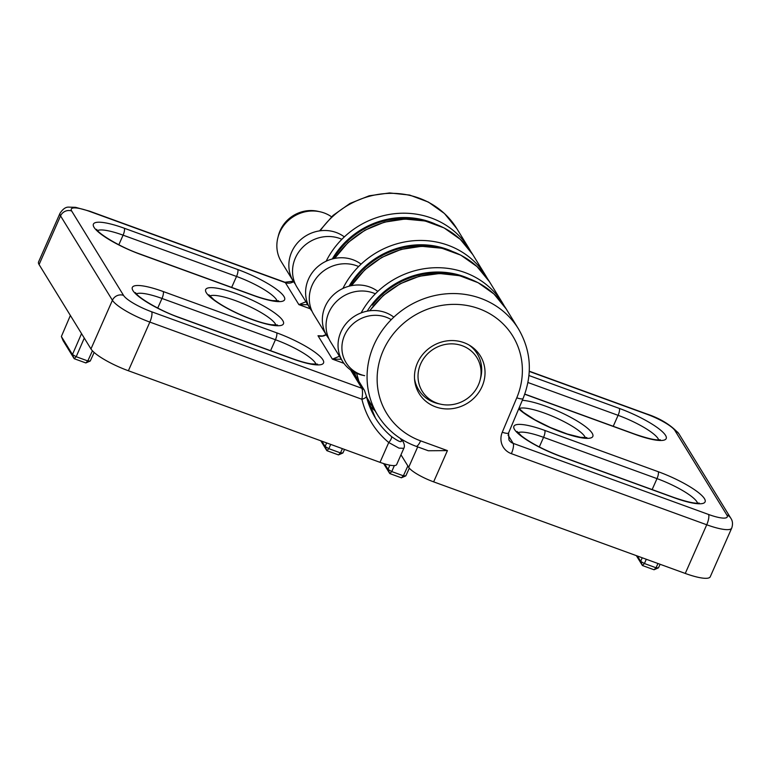 <?xml version="1.0" encoding="UTF-8"?>
<svg xmlns="http://www.w3.org/2000/svg" width="771" height="771" viewBox="0 0 771 771"><rect width="100%" height="100%" fill="white"/><g stroke="black" fill="none" stroke-linecap="round" stroke-linejoin="round"><path stroke-width="1.16" d="M482.068 386.512A35.929 33.519 148.4 0 0 479.957 355.296A35.929 33.519 148.4 0 0 447.459 340.83A35.929 33.519 148.4 0 0 417.439 362.996A35.929 33.519 148.4 0 0 418.759 392.921A35.929 33.519 148.4 0 0 451.257 408.765A35.929 33.519 148.4 0 0 482.068 386.512M685.265 573.441L706.728 524.772A34.396 7.363 -156.2 0 0 731.718 528.096L710.245 576.775A34.396 7.363 -156.2 0 1 685.265 573.441L433.639 481.856A22.928 4.905 -156.2 0 1 408.688 467.313L400.978 454.784M637.395 556.016L640.672 561.355L642.224 557.78M660.101 564.285L658.482 567.832L656.034 567.764L657.971 563.505M646.281 559.254L644.421 563.534L656.034 567.764L654.049 569.759L642.426 565.529L636.345 555.64M409.324 468.18L405.825 475.871L403.378 475.803L407.849 465.954M394.366 465.568L391.764 471.573L403.378 475.803L401.383 477.798L389.769 473.567L383.621 463.564M384.623 463.872L388.015 469.394L389.847 465.173M391.764 471.573L388.015 469.394L389.769 473.567L391.764 471.573M405.825 475.871L401.383 477.798M654.049 569.759L658.482 567.832M640.672 561.355L642.426 565.529L644.421 563.534L640.672 561.355M366.649 397.181L377.809 415.347C386.917 429.861 399.667 440.174 416.041 446.284L428.31 450.756L447.421 450.601L433.639 481.856M400.255 438.391L401.228 439.971C402.289 443.065 399.041 441.918 391.485 436.521A5.734 1.966 -50.3 0 1 388.748 442.515L398.964 448.134L403.831 448.317L396.67 464.556A22.928 4.905 -156.2 0 1 380.007 462.34L388.748 442.515A91.72 85.571 -31.6 0 1 361.907 399.262C362.736 394.097 362.717 390.434 361.85 388.276L350.564 369.926M39.08 264.559L90.959 348.945L112.421 300.276L60.552 215.89L39.08 264.559A34.396 7.363 -156.2 0 1 38.55 261.938L60.013 213.268A34.396 7.363 -156.2 0 0 60.552 215.89A8.597 8.018 -31.6 0 1 71.674 211.013L123.553 295.399A25.8 5.522 23.8 0 0 151.617 311.763L361.85 388.276A5.734 5.349 148.4 0 1 364.471 390.396L366.398 396.178A5.734 1.976 166.6 0 1 361.907 399.262L149.844 322.085L128.381 370.755L380.007 462.34M341.399 359.276L332.378 359.132L317.999 335.742L322.606 335.944L326.133 334.547M128.381 370.755A34.396 7.363 -156.2 0 1 90.959 348.945M94.139 352.463L90.255 361.021L87.807 360.944L92.424 350.805M84.28 338.084L76.194 356.713L87.807 360.944L85.822 362.939L74.199 358.708L63.116 340.686L61.372 336.513L72.455 354.535L81.533 333.612M70.373 315.455L61.372 336.513M321.835 441.166L325.111 446.496L326.663 442.92M344.531 449.426L342.912 452.972L340.474 452.905L342.401 448.655M330.711 444.395L328.851 448.674L340.474 452.905L338.479 454.9L326.856 450.669L320.784 440.781M338.479 454.9L342.912 452.972M325.111 446.496L326.856 450.669L328.851 448.674L325.111 446.496M76.194 356.713L72.455 354.535L74.199 358.708L76.194 356.713M90.255 361.021L85.822 362.939M308.111 304.718L298.878 304.632L305.22 302.049M343.895 363.324L332.378 359.132L338.729 356.549M366.312 395.976A5.734 1.976 166.6 0 1 366.398 396.178L375.419 418.027A85.986 80.223 148.4 0 0 391.485 436.521M437.812 247.433A78.536 73.274 148.4 0 0 376.72 258.738A78.536 73.274 148.4 0 0 350.217 285.916M421.062 220.188A78.536 73.274 148.4 0 0 333.457 258.671M454.572 274.688A78.536 73.274 148.4 0 0 372.48 305.114M469.125 345.061A34.396 32.093 -31.6 0 1 477.23 353.764A34.396 32.093 -31.6 0 1 480.68 377.8L480.111 380.026A32.103 29.953 148.4 0 0 442.342 345.148A32.103 29.953 148.4 0 0 418.027 375.496A32.103 29.953 148.4 0 0 440.752 404.216A32.103 29.953 148.4 0 0 456.74 403.657A32.103 29.953 148.4 0 0 480.111 380.026M440.752 404.216L438.516 403.725A34.396 32.093 -31.6 0 1 418.624 389.789A34.396 32.093 -31.6 0 1 414.519 378.628M375.371 293.799A34.396 32.093 148.4 0 0 353.956 291.901A34.396 32.093 148.4 0 0 334.065 304.14A34.396 32.093 148.4 0 0 328.88 312.477A34.396 32.093 148.4 0 0 330.518 341.746L342.517 361.262A34.396 32.093 -31.6 0 1 340.878 331.993A34.396 32.093 -31.6 0 1 393.827 317.151M341.871 239.299A34.396 32.093 148.4 0 0 320.457 237.41A34.396 32.093 148.4 0 0 300.555 249.64A34.396 32.093 148.4 0 0 295.38 257.977A34.396 32.093 148.4 0 0 297.008 287.246L310.077 308.496A34.396 32.093 -31.6 0 1 308.439 279.227A34.396 32.093 -31.6 0 1 361.088 264.154M358.621 266.544A34.396 32.093 148.4 0 0 337.206 264.655A34.396 32.093 148.4 0 0 317.315 276.885A34.396 32.093 148.4 0 0 312.13 285.222A34.396 32.093 148.4 0 0 313.768 314.501L326.827 335.751A34.396 32.093 -31.6 0 1 325.189 306.473A34.396 32.093 -31.6 0 1 377.838 291.399M391.254 319.647A32.103 29.953 148.4 0 0 344.55 335.366A32.103 29.953 148.4 0 0 364.644 375.689M328.851 338.642A34.396 32.093 -31.6 0 1 326.827 335.751M331.549 216.815A34.396 32.093 148.4 0 0 320.042 211.774A34.396 32.093 148.4 0 0 279.69 232.456A34.396 32.093 148.4 0 0 277.878 237.699A34.396 32.093 148.4 0 0 281.328 261.735L293.327 281.251A34.396 32.093 -31.6 0 1 291.689 251.972A34.396 32.093 -31.6 0 1 344.338 236.899M277.878 237.699L278.447 235.473A32.103 29.953 -31.6 0 1 280.143 230.587A32.103 29.953 -31.6 0 1 317.806 211.283L320.042 211.774M295.341 284.142A34.396 32.093 -31.6 0 1 293.327 281.251M312.101 311.388A34.396 32.093 -31.6 0 1 310.077 308.496M362.399 375.198A34.396 32.093 -31.6 0 1 342.517 361.262M528.964 375.525L619.296 408.408A5.734 1.658 110 0 1 618.12 415.29A5.734 1.658 110 0 1 618.091 415.328L613.234 426.276M658.685 439.884A36.757 7.874 23.8 0 0 658.097 438.641A36.757 7.874 23.8 0 0 618.091 415.328L527.942 382.512M697.591 503.174A36.757 7.874 23.8 0 0 697.003 501.931A36.757 7.874 23.8 0 0 657.008 478.618A5.734 1.658 -70 0 0 657.027 478.579A5.734 1.658 -70 0 0 658.203 471.698A42.492 9.098 -156.2 0 1 704.434 498.635A42.492 9.098 -156.2 0 1 674.22 497.758L560.787 456.471A42.492 9.098 -156.2 0 1 514.556 429.524A42.492 9.098 -156.2 0 1 544.76 430.411L658.203 471.698M544.76 430.411A5.734 1.658 110 0 1 543.584 437.292A5.734 1.658 110 0 1 543.565 437.33A36.757 7.874 23.8 0 0 517.996 432.714M585.324 437.755A36.757 7.874 23.8 0 0 584.736 436.502A36.757 7.874 23.8 0 0 552.846 416.398A36.757 7.874 23.8 0 0 519.162 408.572M356.636 373.347A82.545 77.013 148.4 0 0 358.9 381.346M508.002 434.979L513.149 443.344L708.501 514.45A8.597 2.486 110 0 1 706.728 524.772L511.375 453.666A17.772 16.576 -31.6 0 1 502.278 432.242L516.772 397.807A73.949 68.995 148.4 0 0 478.328 308.458A73.949 68.995 148.4 0 0 383.235 350.545A73.949 68.995 148.4 0 0 420.609 440.848L447.421 450.601M377.809 415.347A82.545 77.013 -31.6 0 1 373.887 345.09A82.545 77.013 -31.6 0 1 443.768 294.069A82.545 77.013 -31.6 0 1 518.459 328.889L506.248 309.017A82.545 77.013 148.4 0 0 369.868 310.742M416.041 446.284A8.597 2.486 -70 0 0 420.609 440.848M619.296 408.408A42.492 9.098 -156.2 0 1 665.527 435.345A42.492 9.098 -156.2 0 1 635.314 434.468A5.734 1.658 -70 0 0 635.015 434.208L524.791 394.087M698.179 503.752L699.143 503.01C695.587 503.848 687.173 502.008 673.921 497.497A5.734 1.658 110 0 1 674.22 497.758M522.324 400.303A42.492 9.098 -156.2 0 1 562.098 413.015A42.492 9.098 -156.2 0 1 592.167 433.215A42.492 9.098 -156.2 0 1 566.463 433.9A42.492 9.098 -156.2 0 1 518.71 408.871M652.141 489.566L657.008 478.618L543.565 437.33L539.295 446.949M408.688 467.313L417.699 446.891M342.902 288.46A82.545 77.013 -31.6 0 1 413.092 240.783A82.545 77.013 -31.6 0 1 485.817 275.796L472.739 254.517A82.545 77.013 148.4 0 0 334.922 258.362M635.314 434.468L524.743 394.222M708.501 514.45A25.8 5.522 23.8 0 0 726.841 514.98L674.962 430.594A25.8 5.522 23.8 0 0 646.898 414.239L529.272 371.429M451.729 251.134A79.105 73.804 148.4 0 0 349.051 286.214M560.787 456.471A5.734 1.658 -70 0 0 560.488 456.21L673.921 497.497M516.772 397.807A8.597 1.889 -157.2 0 0 523.075 398.501L508.581 432.945L508.947 439.952A9.175 8.558 148.4 0 0 513.149 443.344A8.597 2.486 110 0 1 511.375 453.666M508.581 432.945A8.597 1.889 -157.2 0 1 502.278 432.242M529.282 371.198L646.445 413.844A8.597 2.486 110 0 1 646.898 414.239M646.445 413.844C660.227 418.383 671.049 425.023 678.894 433.774A8.597 8.018 148.4 0 0 674.962 430.594M731.718 528.096C733.009 524.27 732.701 520.955 730.773 518.16A8.597 8.018 148.4 0 0 726.841 514.98M316.023 364.298A36.757 7.874 23.8 0 0 275.44 339.741A5.734 1.658 -70 0 0 275.459 339.693A5.734 1.658 -70 0 0 276.635 332.812A42.492 9.098 -156.2 0 1 322.866 359.758A42.492 9.098 -156.2 0 1 292.652 358.881L179.219 317.594A42.492 9.098 -156.2 0 1 132.988 290.648A42.492 9.098 -156.2 0 1 163.192 291.525A5.734 1.658 110 0 1 162.016 298.406A5.734 1.658 110 0 1 161.997 298.454A36.757 7.874 23.8 0 0 136.428 293.828M277.117 301.008A36.757 7.874 23.8 0 0 276.529 299.765A36.757 7.874 23.8 0 0 236.524 276.452L123.09 235.165A5.734 1.658 -70 0 0 123.109 235.116A5.734 1.658 -70 0 0 124.285 228.235L237.728 269.522A5.734 1.658 110 0 1 236.552 276.404A5.734 1.658 110 0 1 236.524 276.452L231.666 287.4M275.941 325.15A36.757 7.874 23.8 0 0 275.353 323.897A36.757 7.874 23.8 0 0 243.472 303.793A36.757 7.874 23.8 0 0 209.789 295.968M118.821 244.783L123.09 235.165A36.757 7.874 23.8 0 0 97.522 230.539M237.728 269.522A42.492 9.098 -156.2 0 1 283.959 296.469A42.492 9.098 -156.2 0 1 253.746 295.592L140.312 254.305A42.492 9.098 -156.2 0 1 94.072 227.358A42.492 9.098 -156.2 0 1 124.285 228.235M282.793 320.611A42.492 9.098 -156.2 0 1 252.58 319.724A42.492 9.098 -156.2 0 1 206.349 292.787A42.492 9.098 -156.2 0 1 236.552 293.664A42.492 9.098 -156.2 0 1 282.793 320.611M366.418 396.4A85.986 80.223 148.4 0 0 375.419 418.027M374.985 410.75A85.986 80.223 -31.6 0 1 369.078 405.016M361.127 312.891A82.545 77.013 -31.6 0 1 431.432 267.903A82.545 77.013 -31.6 0 1 502.567 303.042L489.498 281.772A82.545 77.013 148.4 0 0 351.672 285.617M326.152 261.215A82.545 77.013 -31.6 0 1 396.342 213.528A82.545 77.013 -31.6 0 1 469.067 248.541L456.856 228.679A82.545 77.013 148.4 0 0 320.206 230.789M163.192 291.525L276.635 332.812M310.241 308.766L298.878 304.632L285.366 282.649L90.014 211.553A25.8 5.522 23.8 0 0 71.674 211.013M270.573 350.689L275.44 339.741L161.997 298.454L157.727 308.072M151.617 311.763A8.597 2.486 -70 0 1 149.844 322.085A34.396 7.363 -156.2 0 1 112.421 300.276A8.597 8.018 -31.6 0 1 123.553 295.399M354.612 372.403A82.545 77.013 148.4 0 0 355.874 376.421M468.479 278.389A79.105 73.804 148.4 0 0 367.198 311.156M434.969 223.889A79.105 73.804 148.4 0 0 332.301 258.96M253.746 295.592A5.734 1.658 -70 0 0 253.447 295.322L140.014 254.035A5.734 1.658 110 0 1 140.312 254.305M179.219 317.594A5.734 1.658 -70 0 0 178.92 317.324L292.354 358.621A5.734 1.658 110 0 1 292.652 358.881M293.587 281.666A9.175 8.558 -31.6 0 1 285.366 282.649A8.597 2.486 -70 0 0 284.913 282.253L293.279 281.174M326.239 334.749A9.175 8.558 -31.6 0 1 317.999 335.742M90.014 211.553A8.597 2.486 -70 0 0 89.561 211.158L284.913 282.253M401.228 439.971A5.734 5.349 -31.6 0 1 403.166 441.783L401.604 439.258M358.881 381.308L356.607 373.337M659.272 440.463L660.236 439.721C656.68 440.549 648.266 438.718 635.015 434.208M585.912 438.323L586.876 437.591L580.621 437.35L567.244 433.986L550.321 427.5L534.804 419.771L523.374 412.36L518.95 408.322M517.168 432.656L517.071 431.452L521.456 435.914C530.911 443.161 543.921 449.936 560.488 456.21M523.075 398.501C532.742 374.051 531.2 350.853 518.459 328.889M730.773 518.16L678.894 433.774M369.608 310.78L383.274 295.476L400.216 283.728L419.395 276.249L439.615 273.522L459.603 275.71L478.116 282.697L493.999 294.03L506.248 309.017M334.662 258.41L348.078 242.508L365.001 230.163L384.324 222.173L404.823 219.051L425.178 220.998L444.057 227.908L460.268 239.318L472.739 254.517M487.59 278.832L485.817 275.796M135.523 292.633L135.609 292.768C137.749 297.336 159.751 310.723 178.92 317.324M96.616 229.344L96.703 229.479C98.842 234.037 120.835 247.433 140.014 254.035M276.538 325.719L277.493 324.986L271.247 324.745C263.104 323.406 253.004 320.129 240.938 314.896C229.507 309.778 220.525 304.728 213.991 299.755L208.883 294.773M277.705 301.577L278.668 300.844L272.414 300.603C267.325 299.813 261.003 298.049 253.447 295.322M316.611 364.866L317.575 364.134L311.32 363.893C306.232 363.102 299.909 361.339 292.354 358.621M319.56 230.876L333.111 215.369L350.024 203.428L369.222 195.786L389.528 192.933L409.671 195.063L428.377 202.069L444.453 213.509L456.856 228.679M89.561 211.158L75.577 207.332L68.831 207.129C65.814 206.898 62.875 208.951 60.013 213.268M470.83 251.577L469.067 248.541M504.34 306.077L502.567 303.042M351.412 285.665L364.837 269.754L381.751 257.408L401.084 249.419L421.583 246.296L441.928 248.252L460.817 255.153L477.018 266.573L489.498 281.772M352.781 371.381L364.471 390.396M403.831 448.308C404.746 446.65 404.524 444.472 403.166 441.783M473.992 348.492L477.23 353.764M415.386 384.517L418.624 389.789"/></g></svg>
